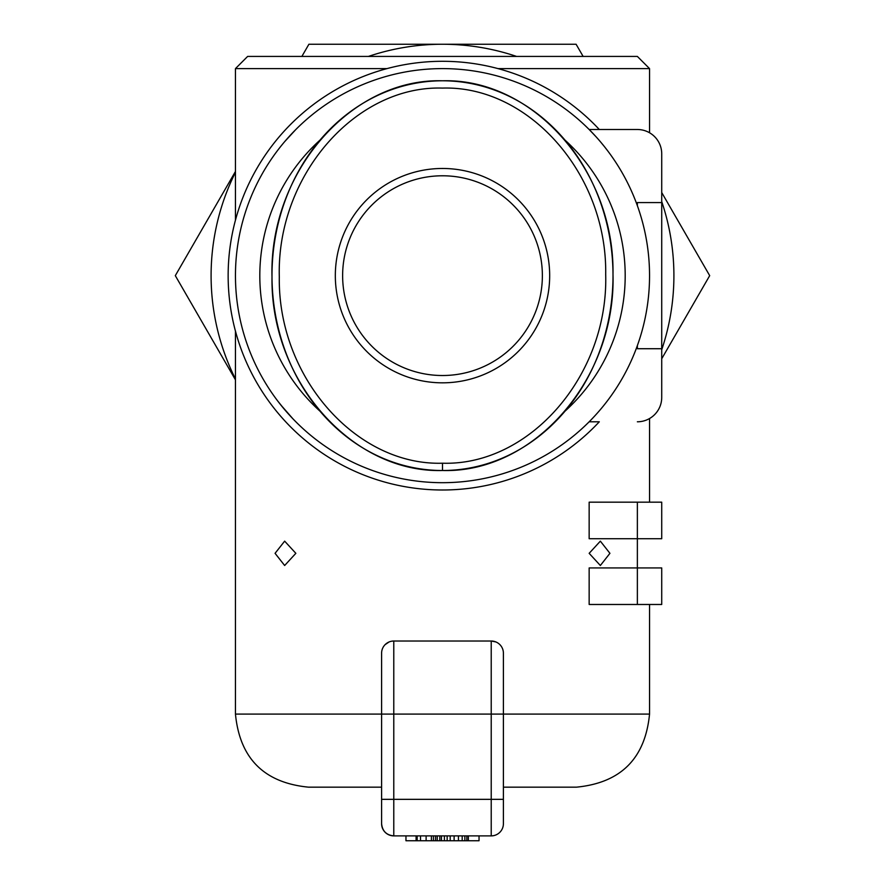 <?xml version="1.0" encoding="UTF-8"?>
<svg xmlns="http://www.w3.org/2000/svg" width="885" height="885" viewBox="0 0 885 885"><rect width="100%" height="100%" fill="white"/><g stroke="black" fill="none" stroke-linecap="round" stroke-linejoin="round"><path stroke-width="1.33" d="M649.546 275.644A207.046 207.046 0 0 1 442.5 482.69A207.046 207.046 0 0 1 235.454 275.644A207.046 207.046 0 0 1 442.5 68.61A207.046 207.046 0 0 1 649.546 275.644M275.7 152.994L277.403 150.704M604.389 146.578L607.486 150.572M604.178 146.324L600.362 141.677M280.733 404.865L292.846 418.727M649.546 714.084C645.209 758.467 620.861 782.827 576.467 787.163L503.399 787.163L503.399 653.196A12.18 12.18 0 0 0 491.219 641.017L491.219 799.343L503.399 799.343L503.399 823.703L503.399 714.084L649.546 714.084L649.546 604.477M389.09 641.957L385.108 644.645L389.09 641.957M503.399 653.196A12.18 12.18 0 0 0 491.219 641.017L393.781 641.017A12.18 12.18 0 0 0 381.601 653.196L381.601 714.084L235.454 714.084L235.454 331.145M649.546 502.171L649.546 418.528M295.844 553.324L284.649 565.504L275.069 553.324L284.649 541.144L295.844 553.324M609.931 553.324L600.351 565.504L589.156 553.324L600.351 541.144L609.931 553.324M235.454 220.155L235.454 68.61L247.634 56.43L637.366 56.43L649.546 68.61L497.99 68.61M235.454 68.61L387.01 68.61M442.5 175.783A99.872 99.872 0 0 1 542.372 275.644A99.872 99.872 0 0 1 442.5 375.517A99.872 99.872 0 0 1 342.628 275.644A99.872 99.872 0 0 1 442.5 175.783M565.061 140.173A182.686 182.686 0 0 1 565.061 411.127M319.939 411.127A182.686 182.686 0 0 1 319.939 140.173M335.327 275.644A107.173 107.173 0 0 0 442.5 382.829A107.173 107.173 0 0 0 549.673 275.644A107.173 107.173 0 0 0 442.5 168.471A107.173 107.173 0 0 0 335.327 275.644M442.5 80.789C350.969 78.068 268.996 172.387 272.005 276.983C270.301 380.627 351.821 473.154 442.5 470.51A194.866 170.506 90 0 0 613.006 275.644A194.866 170.506 90 0 0 442.5 80.789A194.866 170.506 90 0 0 271.994 275.644A194.866 170.506 90 0 0 442.5 470.51C534.042 473.232 616.015 378.891 612.995 274.295C614.688 170.65 533.179 78.145 442.5 80.789M516.586 56.43A231.394 231.394 0 0 0 368.414 56.43M235.454 172.309A231.394 231.394 0 0 0 235.454 378.99M661.726 349.73A231.394 231.394 0 0 0 661.726 201.57M235.454 379.842L175.307 275.644L235.454 171.458M301.873 56.43L308.898 44.25L576.102 44.25L583.126 56.43M661.726 192.554L709.693 275.644L661.726 358.746M442.5 463.209C356.478 465.897 277.746 377.408 279.306 276.939C276.474 175.551 355.659 85.325 442.478 88.091C528.5 85.391 607.243 173.869 605.694 274.339C608.537 375.738 529.33 465.986 442.5 463.209L442.5 470.51M416.094 835.882L416.094 840.75L479.039 840.75L479.039 835.882M417.178 835.882L417.178 840.75M420.508 835.882L420.508 840.75M426.116 835.882L426.116 840.75M431.404 835.882L431.404 840.75M433.451 835.882L433.451 840.75M435.553 835.882L435.553 840.75M437.245 835.882L437.245 840.75M439.812 835.882L439.812 840.75M441.449 835.882L441.449 840.75M444.403 835.882L444.403 840.75M447.157 835.882L447.157 840.75M450.188 835.882L450.188 840.75M454.116 835.882L454.116 840.75M458.441 835.882L458.441 840.75M462.191 835.882L462.191 840.75M464.868 835.882L464.868 840.75M466.826 835.882L466.826 840.75M468.353 835.882L468.353 840.75M405.961 835.882L405.961 840.75L416.094 840.75M491.219 641.017L495.91 641.957M503.399 823.703A12.18 12.18 0 0 1 491.219 835.882L393.781 835.882A12.18 12.18 0 0 1 381.601 823.703L381.601 787.163L308.533 787.163C264.139 782.827 239.791 758.467 235.454 714.084M381.601 653.196A12.18 12.18 0 0 1 393.781 641.017L393.781 714.084L381.601 714.084L381.601 823.703C382.342 831.081 386.402 835.141 393.781 835.882L393.781 714.084L503.399 714.084M596.081 136.799L589.156 129.498L637.366 129.498L599.3 129.498A214.347 214.347 0 0 0 292.714 122.318A214.347 214.347 0 0 0 292.714 428.982A214.347 214.347 0 0 0 599.3 421.791L589.156 421.791M637.366 205.685L637.366 202.577L661.726 202.577L661.726 153.857A24.36 24.36 0 0 0 637.366 129.498M661.726 202.577L661.726 348.723L637.366 348.723L637.366 345.615M637.366 604.477L637.366 567.938L589.156 567.938L589.156 604.477L661.726 604.477L661.726 567.938L637.366 567.938L637.366 538.711L661.726 538.711L661.726 502.171L637.366 502.171L637.366 538.711L589.156 538.711L589.156 502.171L637.366 502.171M661.726 502.171L661.726 538.711M661.726 153.857L661.726 397.442A24.36 24.36 0 0 1 637.366 421.791M661.726 567.938L661.726 604.477M295.844 129.498L284.638 141.677M604.389 404.722L607.486 400.739M275.7 398.305L277.337 400.496M277.514 400.739L284.638 409.622M375.517 787.163L381.601 787.163M381.601 799.343L491.219 799.343L491.219 835.882M649.546 132.761L649.546 68.61"/></g></svg>
